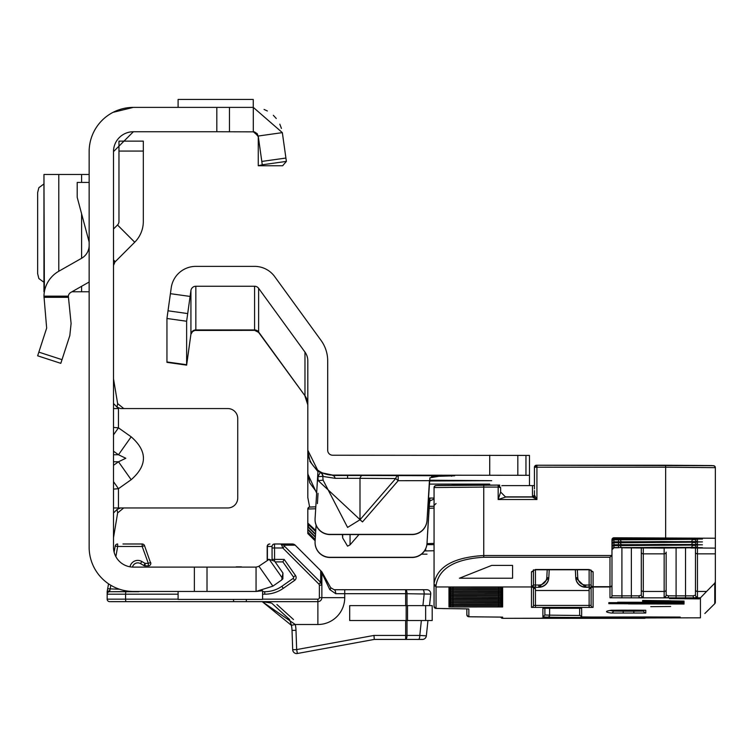 <?xml version="1.0" encoding="UTF-8"?>
<svg xmlns="http://www.w3.org/2000/svg" width="753" height="753" viewBox="0 0 753 753"><rect width="100%" height="100%" fill="white"/><g stroke="black" fill="none" stroke-linecap="round" stroke-linejoin="round"><path stroke-width="1.13" d="M113.496 489.121L118.466 488.688L131.173 479.699C147.522 465.41 147.522 451.122 131.173 436.825L118.494 454.746L125.807 458.266L118.494 461.777L113.496 465.316M281.716 579.961L282.864 578.841L282.94 573.042L281.716 579.961L272.878 586.154L256.058 591.453L133.375 591.453A44.229 44.229 0 0 1 89.146 547.224L89.146 151.626A44.229 44.229 0 0 1 133.375 107.387L113.006 112.357M258.458 566.482L256.058 567.103L133.375 567.103A19.879 19.879 0 0 1 113.496 547.224L113.496 151.626A19.879 19.879 0 0 1 133.375 131.737L113.496 151.626M258.213 135.964L253.3 131.737L253.3 107.387L282.337 132.632L286.385 161.396L262.27 164.785L258.223 136.02L282.337 132.632M113.496 260.538L114.955 261.997L134.721 242.221A29.32 29.32 0 0 0 143.315 221.486L143.315 141.131L118.965 141.131L118.965 151.071L143.315 151.071M123.699 507.964L117.637 512.915L113.496 537.783M117.637 512.915L117.007 509.452L120.555 507.964L113.496 507.964M131.173 436.825L118.466 427.845L113.496 427.412M113.496 408.568L118.466 408.568L117.007 407.081L117.637 403.617L123.803 408.568M120.555 507.964L227.801 507.964A9.94 9.94 0 0 0 237.741 498.025L237.741 418.508A9.94 9.94 0 0 0 227.801 408.568L120.555 408.568L117.007 407.081L113.496 403.514M282.94 573.042L274.666 561.239L269.188 559.319L258.91 566.209L272.878 586.154M178.103 591.453L178.103 599.407L262.59 599.407L262.59 590.719L256.058 591.453L256.058 567.103M194.378 591.453L194.378 567.103M113.496 378.75L117.637 403.617M117.007 509.452L113.496 513.019M131.173 479.699L118.494 461.777L113.496 461.777M113.496 481.656L118.466 488.688L118.466 507.964M118.466 408.568L118.466 427.845L113.496 434.876M114.955 261.997L113.496 265.508M113.496 229.006L117.506 224.996L134.721 242.221M118.965 151.071L118.965 221.486A4.97 4.97 0 0 1 117.506 224.996M133.375 107.387L216.817 107.387L216.817 131.737L254.373 131.86L258.27 136.707L254.373 131.86L257.281 133.742L258.27 136.707L258.27 165.764L282.629 165.764L286.385 161.396L286.159 159.787M216.817 107.387L253.3 107.387M133.375 131.737L216.817 131.737M253.253 131.737L254.373 131.86M253.253 107.387L253.253 99.434L178.103 99.434L178.103 107.387M89.146 282.008L70.82 292.418A4.97 4.97 0 0 0 68.344 296.155L71.093 323.498L69.813 335.622L60.814 363.341L37.65 355.811L46.658 328.101L43.956 296.155A29.32 29.32 0 0 1 58.79 271.249L81.597 258.288A14.909 14.909 0 0 0 89.146 245.327M89.146 242.071L77.211 197.342L77.211 182.433L89.146 182.433M43.956 174.48L89.146 174.48M43.956 174.621L44.38 291.769M71.959 291.769L89.146 291.769M43.956 183.958L38.845 187.713L37.65 192.57L37.65 273.687L38.845 278.544L43.956 282.3M258.27 165.764L262.27 164.785M264.077 109.439L267.371 110.992L264.077 109.439M273.339 115.303L276.285 118.503L273.339 115.303M279.815 124.189L281.424 128.424L279.815 124.189M274.553 544.739L274.534 543.995L292.38 543.995L280.813 543.995L281.773 545.172A2.485 1.478 -42 0 1 283.523 545.172L284.53 546.217L282.78 547.977L281.773 545.172M284.53 546.217L320.684 582.37L320.684 570.67L295.195 545.163L321.465 571.433A3.972 3.972 0 0 1 322.124 572.318L330.661 587.669L334.134 589.721L426.782 589.721A3.972 3.972 0 0 1 430.735 594.108L429.521 605.619M150.816 563.583L144.52 545.633A2.485 2.485 0 0 0 142.185 543.995L122.946 543.995M321.86 585.194L319.376 585.194L318.933 584.13L320.684 582.37L321.86 585.194L321.86 573.475L321.86 597.666A3.972 3.972 0 0 1 317.879 601.647L109.646 601.647A2.485 2.485 0 0 1 107.161 599.162L107.161 591.707L108.545 583.829M407.006 620.528L407.006 635.438A3.972 1.355 90 0 1 405.641 639.419L374.307 639.419L297.379 653.5L296.663 649.585L373.949 635.438L405.641 635.438L405.641 639.419L422.395 639.419A3.972 3.972 0 0 0 426.349 635.852L419.798 635.438L421.36 620.528M419.045 639.419L416.823 639.419M110.813 585.269L109.646 591.707A2.485 2.485 0 0 0 107.161 594.192L107.161 591.707L107.161 594.192A2.485 2.485 0 0 1 109.646 591.707L138.966 591.707A5.469 5.469 0 0 1 137.338 591.453L109.646 591.707A2.485 2.485 0 0 0 107.161 594.192L125.572 594.192L125.572 599.162L178.103 599.162M115.868 556.636L117.656 546.48L142.185 546.48L142.185 543.995A2.485 2.485 0 0 1 144.52 545.633L142.185 546.48L148.341 563.376L148.341 565.861L145.094 565.861A2.485 2.485 0 0 1 143.851 565.531L140.538 563.611A5.469 5.469 0 0 0 132.481 567.084A5.469 5.469 0 0 1 140.538 563.611L141.78 561.465L145.094 563.376L143.851 565.531A2.485 2.485 0 0 0 145.094 565.861L145.094 563.376L148.341 563.376L150.675 562.529A2.485 2.485 0 0 1 150.826 563.376A2.485 2.485 0 0 0 150.675 562.529M262.59 591.707L264.755 591.707A29.819 29.819 0 0 0 281.857 586.314L293.209 578.36A0.998 0.998 0 0 0 293.454 576.977L282.893 561.889L275.127 561.889M271.767 603.219L289.5 619.418L291.204 624.444L289.491 619.408M267.701 602.155L270.798 602.908M295.995 630.289L292.023 630.421A29.819 29.819 0 0 0 291.204 624.444A29.819 29.819 0 0 1 291.402 625.329L262.223 601.647L295.289 624.51A33.791 33.791 0 0 1 295.995 630.289L296.663 649.585L292.691 649.726L292.023 630.421A29.819 29.819 0 0 0 291.204 624.444A29.819 29.819 0 0 1 291.402 625.329L295.289 624.51L317.879 624.51L317.879 599.162A1.487 1.487 0 0 0 319.376 597.666L319.376 585.194M120.009 601.647L116.48 601.647M120.188 601.647L126.222 601.647A2.485 0.64 -90 0 1 125.572 599.162L107.161 599.162A2.485 2.485 0 0 0 109.646 601.647A2.485 2.485 0 0 1 107.161 599.162A2.485 2.485 0 0 0 109.646 601.647A2.485 2.485 0 0 1 107.161 599.162A2.485 2.485 0 0 0 109.646 601.647A2.485 2.485 0 0 1 107.161 599.162A2.485 2.485 0 0 0 109.646 601.647M233.458 599.407A2.485 0.64 -90 0 0 234.098 601.647L246.316 601.647L246.316 599.407M427.958 620.528L426.349 635.852M272.087 559.347L272.049 546.48L267.193 546.48A2.485 2.485 0 0 1 269.678 543.995L269.885 543.995A2.485 2.485 -90 0 0 267.4 546.48L267.4 559.404L268.943 559.404M267.522 560.176A2.485 2.485 90 0 1 267.4 559.404L267.193 559.404A2.485 2.485 0 0 0 267.353 560.288A2.485 2.485 0 0 1 267.193 559.404L267.193 546.48M114.127 552.194L115.209 546.047A2.485 2.485 0 0 1 117.656 543.995A2.485 2.485 0 0 0 115.209 546.047L117.656 546.48L117.656 543.995M148.341 565.861A2.485 2.485 0 0 0 150.826 563.376A2.485 2.485 0 0 1 148.341 565.861M119.492 589.222L107.67 588.79L107.171 591.642L109.646 590.568M282.893 561.889L284.182 559.404L295.496 575.546A3.483 3.483 0 0 1 294.639 580.394L283.279 588.347A32.304 32.304 0 0 1 264.755 594.192L262.59 594.192M334.134 589.721A3.972 1.572 90 0 1 335.706 593.693L329.786 589.599L322.51 574.247A3.972 3.756 -45 0 0 321.465 571.433M293.501 619.54L276.888 604.499M320.693 570.661L320.684 570.67A3.972 3.972 0 0 1 321.86 573.475A3.972 3.953 180 0 0 320.684 570.67L295.185 545.163L283.523 545.172L280.813 543.995M322.124 572.318A3.972 3.549 150.9 0 1 322.51 574.247M330.661 587.669A3.972 1.534 150.9 0 1 329.786 589.599M422.932 605.619L424.184 593.693A3.972 1.355 -90 0 0 422.819 589.721M373.949 635.438L374.307 639.419M418.433 639.419A3.972 1.355 -90 0 0 419.798 635.438L405.641 635.438L405.641 620.528M405.641 605.619L405.641 593.693L430.735 594.108M241.082 566.858L236.376 566.858L241.082 566.858A1.986 1.986 0 0 1 242.052 567.103A1.986 1.986 0 0 0 241.082 566.858A1.986 1.205 -90 0 0 240.508 567.103M296.663 653.566A3.972 3.972 0 0 1 292.691 649.726A3.972 3.972 0 0 0 297.379 653.5A3.972 3.972 0 0 1 296.663 653.566M272.049 546.48A2.485 2.485 -90 0 1 274.534 543.995L274.572 559.404L284.182 559.404M292.38 543.995A3.972 3.972 0 0 1 295.195 545.163L295.185 545.163A3.972 3.953 90 0 0 292.38 543.995M425.652 620.528L349.693 620.528L349.693 605.619L432.194 605.619L432.194 620.528L425.652 620.528L425.652 605.619M335.151 478.324A4.97 2.758 89.7 0 0 332.666 475.472L362.485 475.472A4.97 2.758 -89.7 0 0 360 478.324L335.151 478.324L323.103 476.47A4.97 4.895 116.5 0 0 320.618 472.555L332.666 475.096A24.849 24.849 180 0 1 307.817 450.256L318.001 470.841L315.093 518.553A14.909 14.909 -0 0 0 329.974 534.376L412.126 534.376A14.909 14.909 -0 0 0 427.007 520.37L427.007 520.558A14.909 14.909 180 0 1 412.126 534.555L329.974 534.555A14.909 14.909 180 0 1 315.065 519.551M358.974 534.555L350.06 544.843L347.575 546.179L342.681 537.962L342.38 534.555M362.485 521.923L318.208 480.63L323.103 480.169L347.575 527.42L360 519.758L360 478.324L395.702 478.541L398.186 480.696L362.485 521.923L360 519.758L395.702 478.541A4.97 2.758 -89.7 0 1 398.186 475.689L398.186 480.696L429.445 480.659L427.007 520.558M429.511 480.207L491.709 480.687L429.436 480.979M489.714 484.104L430.076 484.104L489.714 484.104M529.472 485.61L529.472 475.294L332.666 475.096M431.535 476.508L454.708 475.792L362.485 475.472M428.391 498.044L434.057 498.062M529.472 475.294L529.472 455.414L332.666 455.226A4.97 4.97 180 0 1 327.696 450.256L327.696 360.866A34.789 34.789 -0 0 0 321.051 340.422L274.694 276.615A24.849 24.849 -0 0 0 254.589 266.374L195.846 266.374A24.849 24.849 -0 0 0 171.232 287.768L166.95 318.481L166.95 362.362L186.631 365.13L190.923 334.21L192.58 331.555L194.773 330.454L254.589 330.341L258.618 332.393L258.618 288.305L304.974 352.103L304.974 395.777L258.618 331.979A4.97 4.97 -0 0 0 254.589 329.927L195.846 329.927L195.846 286.253A4.97 4.97 -0 0 0 190.923 290.526L186.631 321.249L186.631 365.13M434.057 499.032L429.897 500.924L429.436 503.795L428.043 503.616M315.065 542.471A14.909 14.909 180 0 0 329.974 557.474L412.126 557.474A14.909 14.909 180 0 0 427.007 543.468L429.436 503.795M309.624 507.023L307.817 497.582L307.817 451.612L307.817 473.251L309.765 482.88L316.702 492.274M316.646 493.074L307.817 474.089M429.605 498.053L427.007 543.29A14.909 14.909 -0 0 1 412.126 557.295L329.974 557.295A14.909 14.909 -0 0 1 315.093 541.473L316.091 525.086M317.408 503.616L318.039 493.328M427.007 520.37L429.897 477.816L442.303 475.689M318.001 470.898A24.849 24.849 180 0 0 320.336 472.413L317.87 476.771L322.764 476.301L323.103 480.169L322.764 476.301A4.97 4.895 117.3 0 0 320.336 472.413L320.618 472.555M310.076 461.118L307.817 451.612L307.817 360.866A14.909 14.909 -0 0 0 304.974 352.103M258.618 288.305A4.97 4.97 -0 0 0 254.589 286.253L195.846 286.253M186.631 321.249L166.95 318.481M317.954 471.642L309.765 461.25M429.897 498.053L429.897 500.924M451.941 485.224L499.653 485.073L499.653 485.619M533.453 570.294L533.453 584.968L531.467 586.954L436.043 586.954L436.043 608.424L468.846 608.942L468.846 616.754L502.637 617.14L502.637 618.326L700.441 617.818L700.441 597.835L694.548 597.835A1.986 1.506 -90.6 0 1 693.052 595.839L695.471 595.134L695.471 547.977L695.471 595.134A1.986 1.958 0 0 0 697.457 597.091L694.548 597.835L685.531 597.873L667.064 597.835L664.155 597.091A1.986 1.958 0 0 0 666.151 595.134L666.151 589.731L666.151 595.134L668.57 595.839L685.531 595.868L685.531 548.015M557.964 618.222L582.813 617.997L557.964 618.222M663.666 547.337L702.427 547.685L663.666 548.033L624.896 547.685L663.666 547.337M663.666 544.447L702.427 544.795L663.666 545.153L624.896 544.795L663.666 544.447M663.666 541.567L702.427 541.915L663.666 542.273L624.896 541.915L663.666 541.567M663.666 538.687L702.427 539.035L663.666 539.393L624.896 539.035L663.666 538.687M650.743 606.673L670.622 606.494L650.743 606.673M459.49 608.735A1.986 1.402 -89.5 0 0 459.509 608.735L444.176 608.603A1.986 1.402 -89.5 0 0 444.195 608.603A1.986 1.402 -89.5 0 0 444.176 608.603L435.62 608.377L434.057 606.429L434.057 583.509C437.211 566.623 453.777 557.295 483.755 555.516L611.709 555.516L611.973 554.368L611.973 595.774L611.973 539.769A1.986 1.986 180 0 1 613.968 537.774L697.457 538.226L697.457 538.715L613.968 538.969L618.495 539.11L613.968 539.11L613.968 539.845L618.495 539.845L618.495 539.11L697.457 539.364L697.457 541.595L613.968 541.849L618.495 541.991L613.968 541.991L613.968 542.725L618.495 542.725L618.495 541.991L697.457 542.245L697.457 544.475L613.968 544.73L618.495 544.871L613.968 544.871L613.968 545.605L618.495 545.605L618.495 544.871L697.457 545.125L697.457 547.356L613.968 547.61L618.495 547.76L613.968 547.76L611.973 549.746A1.986 1.986 180 0 1 613.968 547.76M534.442 488.866L534.442 467.227A1.986 1.986 180 0 1 536.437 465.241L713.364 465.674A1.986 1.986 180 0 1 715.35 467.66L715.35 538.226L613.968 537.774M307.817 533.529L315.131 540.776L307.817 533.538L307.817 529.19L315.375 536.757M307.817 529.19L307.817 523.994M315.695 531.571L308.401 524.502L308.401 526.893L315.545 534.037M307.817 532.07L315.215 539.468M426.998 554.17L421.482 554.17M308.401 526.893A1.986 1.986 180 0 1 307.817 525.49L307.817 509.019A1.986 1.986 180 0 1 309.803 507.023L315.808 506.816L309.154 507.136L307.817 509.019L315.686 508.774M308.401 524.502A1.986 1.986 -0 0 1 307.817 523.1L315.761 530.479M426.895 544.645L434.057 544.645M434.057 550.744L425.699 550.932A148.605 1.346 180 0 0 424.447 550.961M426.998 543.628L434.057 543.402M533.453 587.284L533.453 605.393L533.453 588.498L535.439 588.507L535.439 590.503L589.119 590.503L589.119 588.507L591.105 588.498L591.105 605.393L591.105 587.284M466.851 608.838L466.851 614.768L466.851 608.838M643.787 610.194L643.787 611.05L643.787 610.194M549.615 608.208L549.615 615.154L544.88 614.975L544.88 608.245L544.88 614.975L542.894 616.961L542.894 608.292L571.725 608.208L581.664 608.292L581.664 616.923L604.395 617.168A142.637 1.29 180 0 0 649.312 616.961L673.013 617.234A181.398 1.647 0 0 1 615.888 617.507A53.679 0.489 0 0 1 547.676 617.149L542.894 616.961M585.448 617.074A1.986 1.939 92.2 0 1 585.363 617.065L581.58 616.923L579.669 614.937L579.669 608.245M307.817 518.619L307.817 520.361M307.817 524.408L307.817 525.217M617.639 602.24L684.044 602.344L617.639 602.362M661.642 601.751L684.044 601.911L642.573 601.289L670.838 601.647L661.642 601.911M661.642 600.913L684.044 601.073L642.573 600.452L670.838 600.8L661.642 601.073M608.838 602.635L684.044 602.748L608.838 602.758M642.573 603.238L684.044 603.294L642.573 603.369M628.407 603.906L684.044 604.038L622.034 603.68L622.034 603.144L608.838 603.115L608.838 603.68L628.407 603.774M699.311 598.353L669.492 598.616L699.311 598.889L699.311 598.353L699.311 598.889M715.35 602.278A1.986 1.986 0 0 1 714.766 603.69L704.883 613.479A1.986 1.901 46.2 0 1 704.855 613.507L714.757 603.69L715.35 602.278A1.986 1.986 180 0 1 714.766 603.68L714.766 583.161L715.35 581.73L715.35 602.278L715.35 568.035M715.35 523.909L715.35 498.75M697.269 547.996L690.962 547.986A1.986 1.271 -90.4 0 1 690.962 547.986L715.35 548.109L715.35 538.226M715.35 533.246L715.35 553.85L697.457 553.85L697.457 591.463L706.596 591.463L700.441 597.835M715.35 581.73L715.35 553.85M641.302 548.015L641.302 595.134L641.302 548.015M622.223 547.779A1.986 1.92 -88 0 0 622.336 547.779L664.155 548.109L664.155 553.85A1.986 1.732 0 0 0 666.151 552.118L666.151 589.731A1.986 1.732 0 0 1 664.155 591.463L664.155 553.85L643.288 553.85L643.288 591.463L664.155 591.463L664.155 597.091M533.453 569.795L533.453 585.015L533.453 569.795L533.388 570.36L535.439 569.757L535.439 585.034L538.866 585.034A7.954 7.954 -0 0 0 546.81 577.495L547.215 569.757M611.709 555.516L609.986 557.248L483.755 557.248C454.981 559.027 439.074 568.355 436.043 585.222L436.043 586.954L434.057 584.968M512.577 578.229L512.577 565.409L491.709 565.409L459.405 578.229L512.577 578.229L512.577 565.409M697.071 538.188L613.968 537.971A1.986 1.986 -0 0 0 611.973 539.957L611.973 540.042M611.973 539.826L611.973 540.955A1.986 1.986 180 0 1 613.968 538.969L613.968 537.971M534.442 493.591L534.442 494.307M534.442 492.151L534.442 492.867M665.652 537.774L665.652 467.208L536.927 467.208L536.927 499.512L534.442 495.06L534.442 490.711M534.442 490.627L534.442 498.138M533.453 584.968L533.453 585.015A1.986 1.986 180 0 1 531.467 587.001L535.439 587.039L535.439 585.034L533.453 585.015M621.912 547.77L621.912 595.868L638.873 595.839L641.302 595.134A1.986 1.958 0 0 0 643.288 597.091L640.379 597.835L609.986 597.769L609.986 586.954L593.091 587.001A1.986 1.986 180 0 1 591.105 585.015L591.105 570.294M714.766 583.161L706.596 591.463M608.838 603.115L608.838 603.68M622.034 603.144L622.034 603.68M571.423 617.893L541.605 618.081L571.423 617.808M531.467 587.001L531.467 571.819A1.986 1.713 -0 0 0 533.453 570.106M577.335 569.757L577.749 577.495A7.954 7.954 -0 0 0 585.683 585.034L589.119 585.034L589.119 569.757L591.105 570.106A1.986 1.713 0 0 0 593.091 571.819L593.091 586.954A1.986 1.986 180 0 1 591.105 584.968A1.986 1.713 0 0 0 593.091 586.681L609.986 586.681L609.986 557.248M436.043 585.222A1.986 1.713 0 0 1 434.057 583.509L434.057 487.539A1.986 1.986 180 0 1 436.043 485.553L498.166 485.12L500.651 487.605L500.651 492.076L505.621 497.046L498.166 499.512L500.651 492.076L505.621 497.046L532.456 497.046L505.621 497.046M434.057 488.386L434.057 489.008M434.057 507.626L434.057 508.407M500.651 603.737L500.651 602.814M500.651 602.664L500.651 602.08M500.651 599.934L500.651 601.214M500.651 599.774L500.651 598.494M500.651 598.334L500.651 597.76M500.651 596.536L500.651 595.604L500.651 596.536M500.651 595.454L500.651 594.164L500.651 595.454M500.651 592.573L500.651 591.284L500.651 592.573M500.651 587.886L500.651 586.964L500.651 587.886M500.651 602.296L500.651 601.374M500.651 597.976L500.651 597.054L500.651 597.976M500.651 595.096L500.651 594.164M500.651 592.216L500.651 591.284M638.873 595.839A1.986 1.506 89.4 0 0 640.379 597.835L667.064 597.835A1.986 1.506 -89.4 0 0 668.57 595.839M645.66 617.667A1.986 0.857 62.1 0 1 645.406 618.091L645.406 618.091A1.986 0.857 62.1 0 1 644.926 618.072M611.973 584.968A1.986 1.713 180 0 1 609.986 586.681L609.986 586.954A1.986 1.986 180 0 0 611.973 584.968M505.423 496.858L532.456 496.858L532.456 485.61L502.637 485.61A1.986 1.986 180 0 0 501.809 485.789M532.456 485.61L534.442 485.591M483.755 557.248L483.755 487.087L498.166 487.087L498.166 485.12L500.651 487.605L498.166 487.087L498.166 499.512L536.927 499.512L532.456 497.046A1.986 1.986 180 0 0 534.442 495.06L532.456 496.858A1.986 1.421 180 0 0 533.952 496.368M113.496 454.746L118.494 454.746L113.496 451.216M282.864 578.841L269.188 559.319M207.019 591.453L207.019 567.103M113.496 259.917L115.265 261.677M285.914 158.045L261.799 161.434M229.458 107.387L229.458 131.737M43.956 296.155L68.344 296.155M38.845 352.131L62.01 359.661M68.335 297.313L43.956 297.313M81.597 174.48L81.597 182.433M81.597 213.786L81.597 258.288M81.597 286.3L81.597 291.769M58.79 174.48L58.79 271.249M294.639 580.394L293.209 578.36A0.998 0.998 0 0 0 293.454 576.977L295.496 575.546M407.006 605.619L407.006 593.693A3.972 1.355 90 0 0 405.641 589.721L405.641 593.693L344.723 593.693L344.723 597.666A26.835 26.835 0 0 1 317.879 624.51M264.755 594.192L264.755 591.707A29.819 29.819 0 0 0 281.857 586.314L283.279 588.347M318.933 584.13L282.78 547.977L272.087 547.977M262.59 599.162L317.879 599.162M344.723 597.666L321.86 597.666A3.972 3.972 0 0 1 317.879 601.647M129.996 566.821A7.954 7.954 0 0 1 141.78 561.465M178.103 594.192L125.572 594.192A2.485 0.64 90 0 1 126.222 591.707M267.193 559.404A2.485 2.485 0 0 0 267.353 560.288M272.257 559.404L274.572 559.404L274.572 561.107M321.86 597.666L319.376 597.666M344.723 589.721L344.723 593.693L335.706 593.693M406.168 620.528L406.168 605.619M407.533 620.528L407.533 605.619M347.575 475.425L347.575 477.948M342.681 537.962L342.681 534.555M318.208 480.63L317.87 476.771A29.819 29.819 180 0 1 317.653 476.649M307.817 404.54A14.909 14.909 -0 0 0 304.974 395.777L258.618 332.393M254.589 286.253L254.589 330.341M195.846 330.341L195.846 329.927A4.97 4.97 -0 0 0 190.923 334.21L186.631 364.716L166.95 361.948M190.923 290.526L190.923 334.21M187.695 313.568L168.013 310.801M190.095 296.437L170.404 293.67M451.584 476.263L451.584 475.727M489.714 475.096L489.714 455.226M517.829 475.209L517.829 455.33M525.961 475.284L525.961 455.405M350.06 544.843L350.06 534.555M623.333 617.949L699.829 617.827M498.166 485.12L437.7 485.44L435.027 485.826L434.057 487.539L483.755 487.087L483.755 485.12M429.285 506.355L434.057 506.251L429.285 506.355M315.516 534.517L307.817 526.827M315.347 537.237L307.817 529.707M315.187 539.948L307.817 532.587M425.699 550.932L425.699 548.73M434.057 508.115L429.163 508.313M535.439 590.503L535.439 605.412L589.119 605.412L589.119 590.503M611.295 610.241A1.986 1.986 -98.3 0 0 611.577 610.222L633.847 610.146L633.847 611.144L643.787 611.05A1.986 1.986 180 0 0 645.773 613.046L611.295 613.046A2506.812 22.712 0 0 1 611.295 610.241L623.202 610.146L623.202 611.144L633.847 611.144L633.847 613.149M613.281 610.194L613.281 611.06L623.202 611.144L623.202 613.149M610.081 610.467A2504.826 22.694 180 0 0 613.281 611.06A1.986 1.986 98.3 0 1 611.295 613.046M547.676 617.149A1.986 1.939 -87.8 0 0 549.615 615.154L579.744 615.483M623.202 610.146L645.773 610.25L645.773 613.046M502.213 586.954A1.986 1.986 -0 0 0 502.637 586.992L502.637 588.215L498.665 588.253L452.939 588.253L452.939 586.964L448.967 586.992A1.986 1.986 -0 0 0 449.39 586.954M449.155 586.982L502.637 586.992M448.967 586.992L448.967 588.215L452.939 588.253M449.155 589.863L452.939 589.844L448.967 589.872L448.967 591.105L452.939 591.133L452.939 589.844L502.637 589.872L502.637 591.105L452.939 591.133M449.155 592.743L452.939 592.724L448.967 592.762L448.967 593.985L452.939 594.023L452.939 592.724L502.637 592.762L502.637 593.985L452.939 594.023M449.155 597.073L452.939 597.044L448.967 597.082L448.967 598.306L452.939 598.343L452.939 597.044L502.637 597.082L502.637 598.306L452.939 598.343M449.155 599.953L452.939 599.925L448.967 599.962L448.967 601.186L452.939 601.223L452.939 599.925L502.637 599.962L502.637 601.186L452.939 601.223M449.155 602.833L452.939 602.805L448.967 602.842L448.967 604.066L452.939 604.104L452.939 602.805L502.637 602.842L502.637 604.066L452.939 604.104M449.155 605.713L452.939 605.685L448.967 605.723L448.967 606.946L452.939 606.984L452.939 605.694L502.637 605.723L502.637 606.946L452.939 606.984M591.105 585.015L589.119 585.034L589.119 587.039L593.091 587.001M589.119 587.039L585.683 587.039A9.94 9.94 180 0 1 575.763 577.617L575.348 569.757L575.763 577.852L577.749 577.495M575.339 569.757L575.763 577.852A9.94 9.94 -0 0 0 585.683 587.274L585.683 585.034M585.683 587.274L589.119 587.274L585.683 587.274L575.763 577.852M593.091 607.379A1.986 1.986 -0 0 1 591.105 605.393L589.119 605.412L589.119 607.417L593.091 607.379L593.091 587.312L589.119 587.274L592.893 587.302M589.119 607.417L531.467 607.379L531.467 587.312L535.439 587.039M450.812 604.254A1.986 1.986 180 0 1 448.967 605.506L502.637 605.506A1.986 1.986 180 0 1 500.792 604.254M448.967 605.506L448.967 604.283L502.449 604.273M502.637 605.506L502.637 604.283L498.665 604.245L498.665 605.544M449.155 601.393L452.939 601.365L448.967 601.402L448.967 602.626L452.939 602.664L452.939 601.365L502.637 601.402L502.637 602.626L452.939 602.664M450.812 598.494A1.986 1.986 180 0 1 448.967 599.746L502.637 599.746A1.986 1.986 180 0 1 500.792 598.494M448.967 599.746L448.967 598.522L502.449 598.513M502.637 599.746L502.637 598.522L498.665 598.484L498.665 599.783M498.665 596.903L502.637 596.865L502.637 595.642L498.665 595.604L448.967 595.642L448.967 596.865L452.939 596.903L452.939 595.604L498.665 595.604L498.665 596.903L452.939 596.903M449.155 591.303L452.939 591.284L448.967 591.321L448.967 592.545L452.939 592.573L452.939 591.284L502.637 591.321L502.637 592.545L452.939 592.573M449.155 588.422L452.939 588.404L448.967 588.432L448.967 589.665L452.939 589.693L452.939 588.404L502.637 588.432L502.637 589.665L452.939 589.693M502.637 594.202L448.967 594.202L448.967 595.425L452.939 595.463L452.939 594.164L498.665 594.164L498.665 595.463L502.637 595.425L502.637 594.202M498.665 595.463L452.939 595.463M676.09 548.052L676.09 597.873M622.336 547.779L641.368 548.015A1.986 1.035 -89.7 0 0 641.368 548.015A1.986 1.035 -89.7 0 0 641.387 548.015L643.128 548.033M631.362 597.873L631.362 547.939M593.091 571.819L589.119 569.484L535.439 569.484L531.467 571.819M618.495 541.849L618.495 539.845L620.416 539.826L620.416 539.12L620.416 539.826L692.214 539.327M620.416 544.88L620.416 545.596L692.214 545.097M620.416 542L620.416 542.715L692.214 542.216M546.81 577.495L548.796 577.852L538.866 587.274A9.94 9.94 -0 0 0 548.796 577.852L548.796 577.617A9.94 9.94 180 0 1 538.866 587.039L538.866 585.034M665.652 465.241L711.698 465.561L714.381 465.947L715.35 467.66L665.652 467.208L665.652 465.241L536.927 465.241L536.927 467.208L534.442 467.227L536.927 465.241M502.637 617.752L502.637 617.14M609.986 597.769A1.986 1.986 180 0 0 611.973 595.774L621.912 595.868L621.912 597.873M538.866 587.274L531.656 587.302M535.439 607.417L535.439 605.412L533.453 605.393A1.986 1.986 180 0 1 531.467 607.379M695.471 589.731A1.986 1.732 0 0 0 697.457 591.463L697.457 597.091M641.302 589.731A1.986 1.732 0 0 0 643.288 591.463L643.288 597.091M685.531 597.873L685.531 595.868L693.052 595.839M696.779 547.986A1.986 1.986 -0 0 0 697.457 548.109L697.457 553.85A1.986 1.732 0 0 1 695.471 552.118M642.714 548.024A1.986 1.986 -0 0 0 643.288 548.109L643.288 553.85A1.986 1.732 0 0 1 641.302 552.118M500.792 595.614A1.986 1.986 -0 0 0 502.637 596.865M448.967 596.865A1.986 1.986 -0 0 0 450.812 595.614M500.792 594.164A1.986 1.986 -0 0 0 502.637 595.425M448.967 595.425A1.986 1.986 -0 0 0 450.812 594.164M500.792 586.964A1.986 1.986 -0 0 0 502.637 588.215M498.665 588.253L498.665 586.964L502.449 586.982M448.967 588.215A1.986 1.986 -0 0 0 450.812 586.964M500.792 588.404A1.986 1.986 -0 0 0 502.637 589.665M498.665 589.693L498.665 588.404L502.449 588.422M448.967 589.665A1.986 1.986 -0 0 0 450.812 588.404M500.792 589.844A1.986 1.986 -0 0 0 502.637 591.105M498.665 591.133L498.665 589.844L502.449 589.863M448.967 591.105A1.986 1.986 -0 0 0 450.812 589.844M500.792 591.284A1.986 1.986 -0 0 0 502.637 592.545M498.665 592.573L498.665 591.284L502.449 591.303M448.967 592.545A1.986 1.986 -0 0 0 450.812 591.284M500.792 592.724A1.986 1.986 -0 0 0 502.637 593.985M498.665 594.023L498.665 592.724L502.449 592.743M448.967 593.985A1.986 1.986 -0 0 0 450.812 592.724M500.792 597.054A1.986 1.986 -0 0 0 502.637 598.306M498.665 598.343L498.665 597.044L502.449 597.073M448.967 598.306A1.986 1.986 -0 0 0 450.812 597.054M452.939 599.783L452.939 598.484L498.665 598.484M500.792 599.934A1.986 1.986 -0 0 0 502.637 601.186M498.665 601.223L498.665 599.925L502.449 599.953M448.967 601.186A1.986 1.986 -0 0 0 450.812 599.934M500.792 601.374A1.986 1.986 -0 0 0 502.637 602.626M498.665 602.664L498.665 601.365L502.449 601.393M448.967 602.626A1.986 1.986 -0 0 0 450.812 601.374M500.792 602.814A1.986 1.986 -0 0 0 502.637 604.066M498.665 604.104L498.665 602.805L502.449 602.833M448.967 604.066A1.986 1.986 -0 0 0 450.812 602.814M452.939 605.544L452.939 604.245L498.665 604.245M500.792 605.694A1.986 1.986 -0 0 0 502.637 606.946M498.665 606.984L498.665 605.694L502.449 605.713M448.967 606.946A1.986 1.986 -0 0 0 450.812 605.694M618.495 547.61L618.495 545.605L620.416 545.596A1.986 1.92 88 0 0 622.336 547.582M697.457 547.356A1.986 1.986 -0 0 1 695.471 545.37L692.214 545.388A1.986 1.271 90.4 0 1 690.943 547.384M611.973 549.596A1.986 1.986 180 0 1 613.968 547.61L613.968 545.605L612.424 545.596M697.269 545.116L690.962 545.097A1.986 1.271 -90.4 0 1 690.962 545.097A1.986 1.271 -90.4 0 1 690.943 545.097M613.968 544.871L611.973 546.866A1.986 1.986 180 0 1 613.968 544.871M618.495 544.73L618.495 542.725L620.416 542.715A1.986 1.92 88 0 0 622.336 544.701M697.457 544.475A1.986 1.986 -0 0 1 695.471 542.489L692.214 542.499A1.986 1.271 90.4 0 1 690.943 544.504M611.973 546.716A1.986 1.986 180 0 1 613.968 544.73L613.968 542.725L612.424 542.715M697.269 542.235L690.962 542.216A1.986 1.271 -90.4 0 1 690.962 542.216A1.986 1.271 -90.4 0 1 690.943 542.216M613.968 541.991L611.973 543.977A1.986 1.986 180 0 1 613.968 541.991M620.416 539.826A1.986 1.92 88 0 0 622.336 541.821M697.457 541.595A1.986 1.986 -0 0 1 695.471 539.609L692.214 539.619A1.986 1.271 90.4 0 1 690.943 541.623M611.973 543.835A1.986 1.986 180 0 1 613.968 541.849L613.968 539.845L612.424 539.835M697.269 539.355L690.962 539.336A1.986 1.271 -90.4 0 1 690.962 539.336A1.986 1.271 -90.4 0 1 690.943 539.336M613.968 539.11L611.973 541.096A1.986 1.986 180 0 1 613.968 539.11M618.495 537.943L618.495 538.969M620.67 537.943A1.986 1.92 88 0 0 622.336 538.941M691.894 538.066A1.986 1.271 90.4 0 1 690.943 538.743M696.064 538.141A1.986 1.986 -0 0 0 697.457 538.715M502.637 618.326A1.986 1.986 0 0 1 500.792 617.084A1.986 1.986 -0 0 0 502.637 618.326L644.474 618.326A1.986 0.932 -89.7 0 0 645.161 617.667M499.107 617.055A1.986 1.402 -89.5 0 0 499.126 617.065A1.986 1.402 -89.5 0 0 499.145 617.065L502.364 617.112M499.126 617.065L471.152 616.811A1.986 1.402 -89.5 0 0 471.171 616.811M471.152 616.811L468.027 616.585L466.851 614.768A1.986 1.986 -0 0 0 468.846 616.754M459.509 608.735A1.986 1.402 -89.5 0 0 459.528 608.735L468.46 608.895M434.057 606.429A1.986 1.986 -0 0 0 436.043 608.424M680.213 617.065L649.321 616.961A1.986 1.214 89.6 0 0 649.321 616.961L585.363 617.065A1.986 1.939 92.2 0 1 585.288 617.065M581.401 608.273L543.158 608.273M644.474 618.326L644.474 618.326A1.986 1.986 0 0 0 645.406 618.091L646.243 617.667M43.956 174.517L43.956 291.74M235.416 567.103L236.376 566.858L235.416 567.103M262.223 601.647L271.127 603.012M304.974 396.191L307.817 404.954M548.796 577.852L549.219 569.757M535.439 569.757L589.119 569.757M502.449 595.632L498.665 595.604M449.155 595.632L452.939 595.604M502.449 594.192L498.665 594.164M449.155 594.192L452.939 594.164M436.043 503.503L434.057 505.489M452.939 586.964L498.665 586.964M452.939 588.404L498.665 588.404M452.939 589.844L498.665 589.844M452.939 591.284L498.665 591.284M452.939 592.724L498.665 592.724M452.939 597.044L498.665 597.044M452.939 598.484L449.155 598.513M452.939 599.925L498.665 599.925M452.939 601.365L498.665 601.365M452.939 602.805L498.665 602.805M452.939 604.245L449.155 604.273M452.939 605.694L498.665 605.694M690.962 545.097L618.495 544.871M690.962 542.216L618.495 541.991M690.962 539.336L618.495 539.11M611.577 610.222L608.019 610.862M633.847 610.146L645.49 610.231M613.949 537.971L611.973 539.957"/></g></svg>
